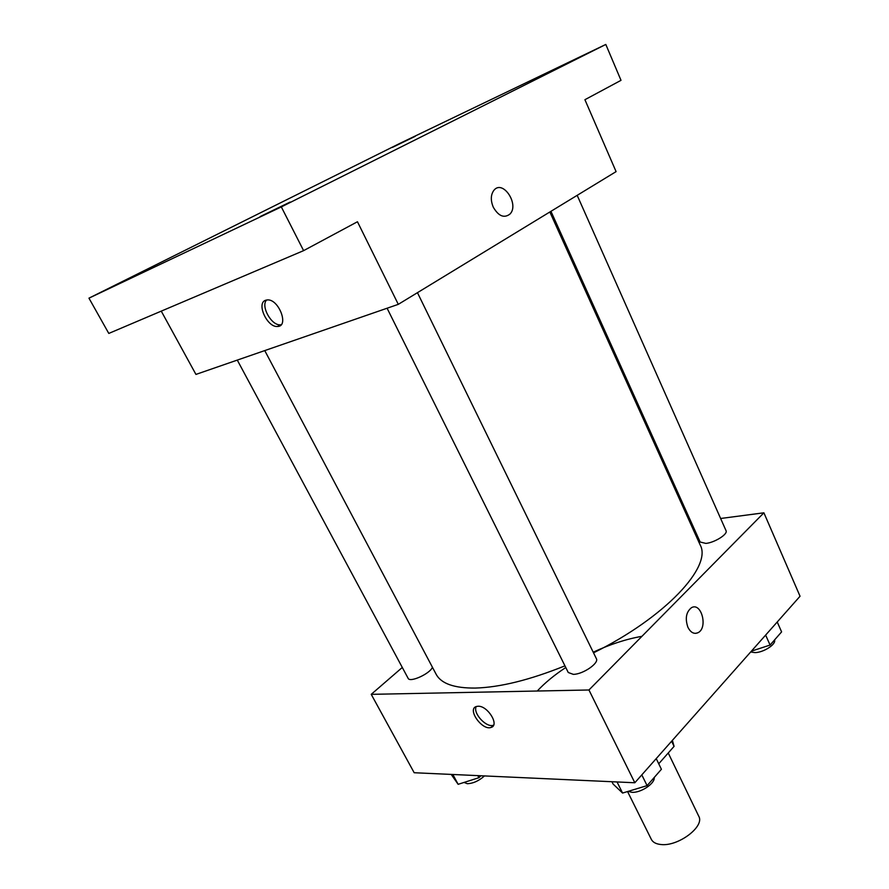 <?xml version="1.0" encoding="UTF-8"?>
<svg xmlns="http://www.w3.org/2000/svg" width="889" height="889" viewBox="0 0 889 889"><rect width="100%" height="100%" fill="white"/><g stroke="black" fill="none" stroke-linecap="round" stroke-linejoin="round"><path stroke-width="1.33" d="M627.556 791.543L651.359 839.416C652.882 842.328 656.049 844.017 660.871 844.506C678.096 846.784 705.088 826.403 698.743 816.202L668.239 752.983M671.606 741.237L674.073 746.36L672.384 740.359M674.073 746.36L658.738 763.773M641.936 636.324C626.267 639.058 610.021 644.347 593.219 652.193M565.771 667.517C554.414 674.995 544.913 682.83 537.256 691.02M720.635 518.487L763.895 512.809L800.044 596.241L634.824 782.764L414.174 772.73L371.224 694.342L402.295 667.461M763.895 512.809L588.951 689.986L634.824 782.764M687.942 627.356C684.941 618.588 686.108 612.043 691.431 607.72C701.454 601.72 708.277 628.112 697.921 632.746C693.987 634.335 690.664 632.546 687.942 627.356M264.744 350.588L436.11 674.206C441.133 683.641 454.235 688.264 475.415 688.064C500.118 687.341 529.966 679.929 564.948 665.85M593.53 652.837C665.661 617.255 712.511 566.26 700.132 544.868L549.846 211.993M690.042 522.51L691.275 522.343M588.951 689.986L371.224 694.342M550.947 211.315L700.154 542.023L705.877 543.412C714.689 542.623 728.169 534.078 726.035 530.677L577.183 195.336M387.093 308.227L568.26 672.506L573.305 674.351C582.884 674.418 599.353 663.116 596.352 658.616L417.452 292.67M432.443 667.272C430.02 673.751 409.74 682.941 408.118 678.307L237.285 360.101M478.071 706.244C487.661 705.588 499.762 725.224 491.15 727.402C482.271 731.002 466.736 709.044 476.393 706.499L478.071 706.244M493.595 725.135L493.428 725.202C486.516 728.158 472.648 713.134 476.204 706.566M691.42 607.72C701.443 601.72 708.266 628.112 697.921 632.746L695.665 633.368M605.809 44.45L281.324 206.915L88.956 298.159L400.128 143.262L605.809 44.45L621.011 80.332L584.918 99.701L616.088 171.621L398.294 304.349L195.936 374.413L161.265 311.139M281.324 206.915L303.605 250.642L108.791 333.431L88.956 298.159M398.294 304.349L357.456 221.75L303.605 250.642M493.284 207.193C490.45 200.269 490.695 194.591 494.006 190.168C502.952 179.267 519.643 204.648 509.919 214.105C504.085 218.472 498.54 216.171 493.284 207.193C498.529 216.171 504.074 218.472 509.908 214.105L509.919 214.105C519.632 204.648 502.952 179.278 493.995 190.179M265.567 300.271L267.345 299.915C278.802 298.826 289.347 326.563 277.557 326.463C267.333 327.741 256.043 303.293 265.567 300.271M281.18 324.707L280.457 324.796C271.59 325.952 260.433 306.072 266.611 299.982M415.252 136.306L392.449 147.374L415.252 136.306M142.929 271.967L118.07 284.047L142.929 271.967M290.103 202.07L260.066 216.627L290.103 202.07M570.605 61.708L543.39 74.898L570.605 61.708M480.882 775.764L478.927 777.708L458.135 784.309L451.212 774.419M477.815 775.63L478.927 777.708M452.845 774.486L458.135 784.309M464.069 782.431L467.292 783.698C473.137 783.476 478.871 780.886 484.483 775.93M656.226 758.606L661.405 769.274L647.092 785.632L622.578 793.055L613.088 784.031L611.932 781.731M641.802 774.886L647.092 785.632M617.044 781.964L622.578 793.055M628.167 791.366L631.846 792.299C640.636 793.11 655.182 783.465 654.193 777.519M777.23 622L781.598 631.89L770.074 645.058L751.405 651.159M765.64 635.09L770.074 645.058M750.683 651.97L755.005 652.615C763.64 652.515 776.319 644.269 774.53 639.969M493.428 725.202L491.15 727.402M280.457 324.796L277.557 326.463"/></g></svg>
